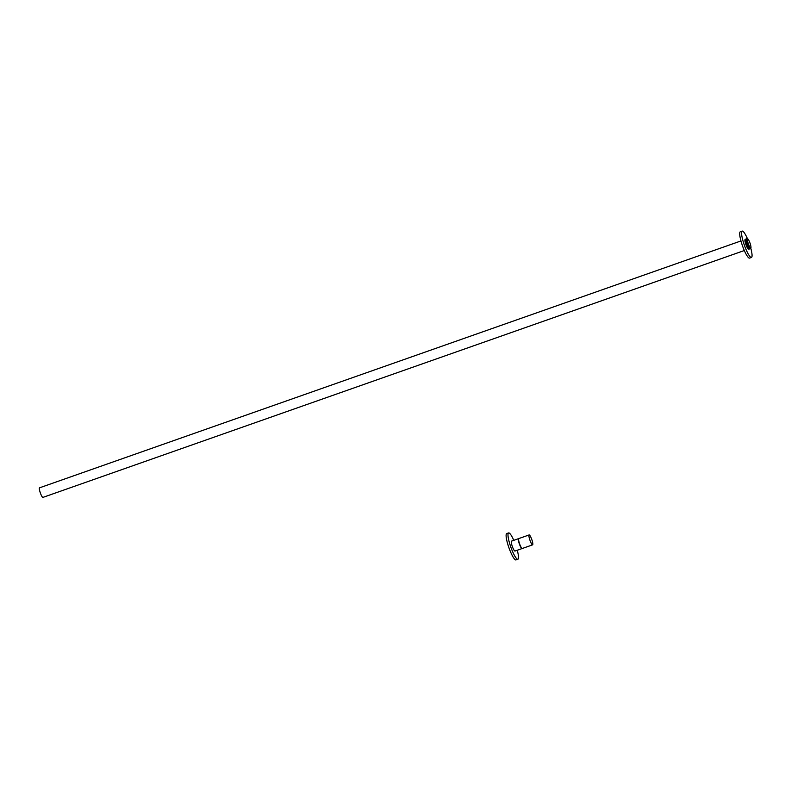 <?xml version="1.0" encoding="UTF-8"?>
<svg xmlns="http://www.w3.org/2000/svg" width="791" height="791" viewBox="0 0 791 791"><rect width="100%" height="100%" fill="white"/><g stroke="black" fill="none" stroke-linecap="round" stroke-linejoin="round"><path stroke-width="1.19" d="M748.167 248.947A5.072 0.949 -109.4 0 1 745.814 244.281A5.072 0.949 -109.4 0 1 745.132 239.485A5.072 0.949 -109.4 0 1 745.142 239.475A5.072 0.949 -109.4 0 1 745.142 239.475A5.072 0.949 -109.4 0 0 745.686 243.885A5.072 0.949 -109.4 0 0 748.167 248.947M744.321 250.529L42.922 497.401A5.072 0.949 -109.4 0 1 40.232 492.615A5.072 0.949 -109.4 0 1 39.55 487.82L740.949 240.948M750.827 248.364A13.961 2.62 -109.4 0 1 751.45 257.441A13.961 2.62 -109.4 0 1 751.282 257.47A13.961 2.62 -109.4 0 1 744.202 244.716A13.961 2.62 -109.4 0 1 742.176 231.101A13.961 2.62 -109.4 0 1 742.344 231.071A13.961 2.62 -109.4 0 1 747.376 238.566M751.45 257.441L749.571 258.103A13.961 2.62 -109.4 0 1 749.403 258.133A13.961 2.62 -109.4 0 1 742.324 245.378A13.961 2.62 -109.4 0 1 740.297 231.763L742.176 231.101M748.217 243.45A4.825 0.9 70.6 0 0 750.956 247.632A4.825 0.9 70.6 0 0 750.125 243.43A4.825 0.9 70.6 0 0 747.94 239.05A4.825 0.9 70.6 0 0 748.217 243.45M750.956 247.632L750.877 248.176A5.329 0.999 -109.4 0 1 750.669 248.562A5.329 0.999 -109.4 0 1 747.841 243.549A5.329 0.999 -109.4 0 1 747.129 238.506A5.329 0.999 -109.4 0 1 747.188 238.496A5.329 0.999 -109.4 0 1 747.535 238.684L747.94 239.05M750.669 248.562L749.107 247.81L747.149 243.786L746.061 239.109L747.129 238.506M749.69 248.512L749.334 249.017L748.296 248.097L746.348 244.073L745.26 240.039L745.409 239.109L746.131 239.624M749.354 249.017L748.187 248.137L746.229 244.112L745.359 239.149M747.07 238.536L746.388 238.783M748.523 248.582L746.615 245.596L745.063 239.95L746.378 245.645C747.9 249.145 748.711 249.966 748.8 248.117M749.443 248.255L746.496 242.501L746.061 239.109M749.552 248.384L747.307 245.348L745.755 240.345L746.111 239.436M748.632 248.71L746.378 245.645M529.13 534.934L518.787 538.572A5.25 0.989 70.6 0 0 519.489 543.536A5.25 0.989 70.6 0 0 522.268 548.489L532.62 544.841A5.25 0.989 70.6 0 0 531.918 539.877A5.25 0.989 70.6 0 0 529.13 534.934A5.25 0.989 70.6 0 0 529.841 539.897A5.25 0.989 70.6 0 0 532.62 544.841M513.774 540.332A13.961 2.62 70.6 0 0 508.603 532.926L506.724 533.589A13.961 2.62 70.6 0 0 508.593 546.779A13.961 2.62 70.6 0 0 515.989 559.929L517.868 559.267A13.961 2.62 70.6 0 0 517.265 550.249M508.603 532.926A13.961 2.62 70.6 0 0 510.482 546.116A13.961 2.62 70.6 0 0 517.868 559.267M518.678 538.651A5.25 0.989 70.6 0 0 518.55 538.661L511.49 541.143A5.25 0.989 70.6 0 0 512.202 546.106A5.25 0.989 70.6 0 0 514.981 551.05L522.04 548.568A5.25 0.989 70.6 0 0 522.139 548.489M518.55 538.661A5.25 0.989 70.6 0 0 519.252 543.625A5.25 0.989 70.6 0 0 522.04 548.568M745.053 239.999L745.142 239.436"/></g></svg>
